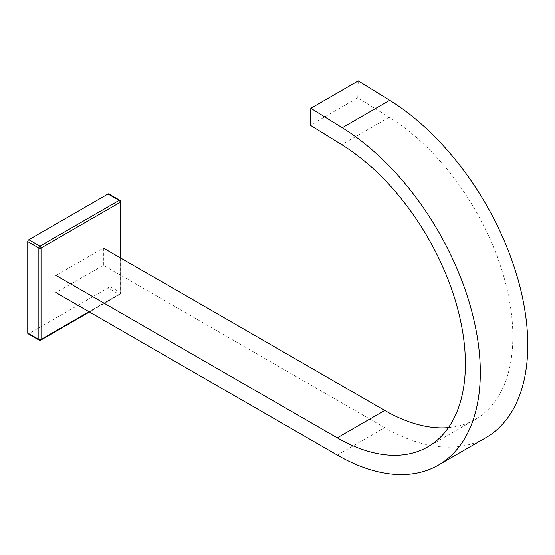 <?xml version="1.0" encoding="UTF-8"?>
<svg xmlns="http://www.w3.org/2000/svg" width="555" height="555" viewBox="0 0 555 555"><rect width="100%" height="100%" fill="white"/><g stroke="black" fill="none" stroke-linecap="round" stroke-linejoin="round"><path stroke-width="0.42" stroke-dasharray="2.77 2.08" d="M109.099 286.068L109.099 194.638L120.213 201.063L120.213 292.485L109.099 286.068A1.533 0.888 -60 0 1 108.01 287.948L119.131 294.365L39.953 340.083L28.832 333.659L108.01 287.948M108.78 193.938A1.533 0.888 -60 0 1 109.099 194.638M28.832 333.659A1.533 0.888 -60 0 1 28.069 333.735M448.44 427.648A181.194 104.611 -120 0 0 475.33 419.42A181.194 104.611 -120 0 0 503.94 277.111A181.194 104.611 -120 0 0 389.201 117.23L357.76 97.812L310.307 125.208M337.28 455.065L384.733 427.669A202.284 116.786 -120 0 0 485.875 437.687M103.403 265.248L103.403 248.029L55.951 275.426L55.951 292.645L103.403 265.248L384.733 427.669M358.28 80.905L357.76 97.812M89.036 311.743L120.213 293.741L120.213 257.735M119.901 200.355A1.533 0.888 -60 0 1 120.213 201.063A1.533 0.888 180 0 1 120.664 201.687M120.664 257.992L120.664 293.116A1.533 0.888 180 0 0 120.213 292.485A1.533 0.888 -60 0 1 119.131 294.365A1.533 0.888 60 0 0 119.901 294.441L89.48 312M40.716 340.153A1.533 0.888 60 0 1 39.953 340.083A1.533 0.888 -60 0 1 39.183 340.153M120.213 293.741A1.533 0.888 60 0 1 119.901 294.441A1.533 1.533 0 0 0 120.664 293.116A1.533 0.888 180 0 1 120.213 293.741M389.201 117.23L341.748 144.633M475.33 419.42L427.877 446.817"/><path stroke-width="0.83" d="M108.01 194.014L28.832 239.725L39.953 246.149L119.131 200.431L108.01 194.014A1.533 0.888 -60 0 1 108.78 193.938L119.901 200.355A1.533 0.888 -60 0 0 119.131 200.431A1.533 0.888 60 0 1 120.213 202.311L41.035 248.023L41.035 339.452L89.036 311.743M27.75 241.605L27.75 333.035L38.871 339.452L38.871 248.023L27.75 241.605A1.533 0.888 -60 0 1 28.832 239.725M39.183 340.153A1.533 1.533 0 0 0 40.716 340.153A1.533 0.888 60 0 0 41.035 339.452A1.533 0.888 180 0 1 38.871 339.452A1.533 0.888 -60 0 0 39.183 340.153L28.069 333.735A1.533 0.888 -60 0 1 27.75 333.035M448.44 427.648A181.194 104.611 -120 0 1 384.733 410.45L337.28 437.846A181.194 104.611 -120 0 0 427.877 446.817A181.194 104.611 -120 0 0 456.488 304.508A181.194 104.611 -120 0 0 341.748 144.633L310.307 125.208L310.828 108.301L358.28 80.905L389.721 100.323A202.284 116.786 -120 0 1 517.815 278.811A202.284 116.786 -120 0 1 485.875 437.687L438.422 465.083A202.284 116.786 -120 0 0 470.363 306.207A202.284 116.786 -120 0 0 342.269 127.719L310.828 108.301M55.951 292.645L337.28 455.065A202.284 116.786 -120 0 0 438.422 465.083M384.733 410.45L103.403 248.029M337.28 437.846L55.951 275.426M120.213 257.735L120.213 202.311A1.533 0.888 180 0 0 120.664 201.687A1.533 1.533 0 0 0 119.901 200.355M38.871 248.023A1.533 0.888 -60 0 1 39.953 246.149A1.533 0.888 60 0 1 41.035 248.023A1.533 0.888 180 0 1 38.871 248.023M342.269 127.719L389.721 100.323M89.48 312L40.716 340.153M120.664 201.687L120.664 257.992"/></g></svg>
